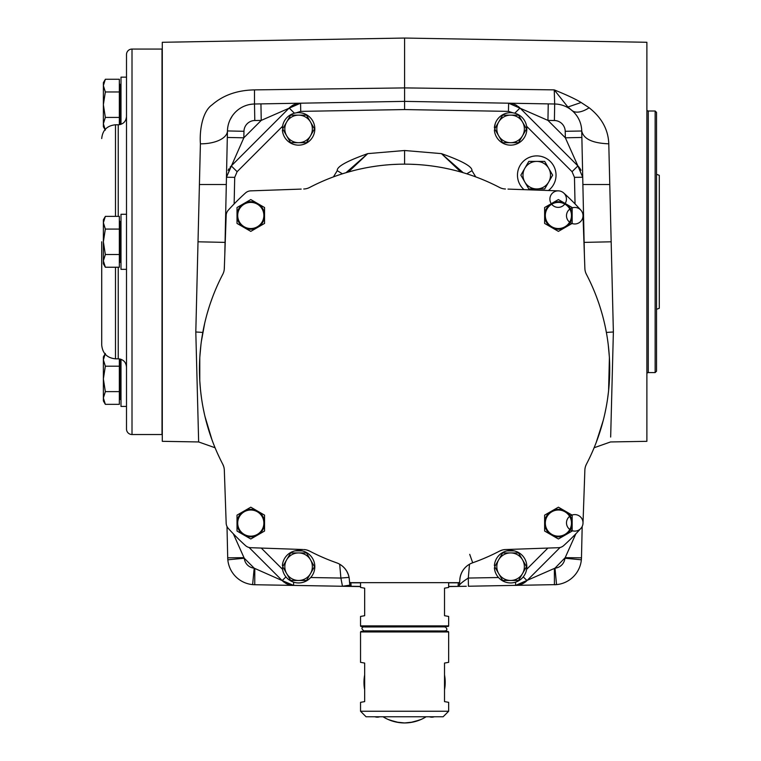 <?xml version="1.0" encoding="UTF-8"?>
<svg xmlns="http://www.w3.org/2000/svg" width="761" height="761" viewBox="0 0 761 761"><rect width="100%" height="100%" fill="white"/><g stroke="black" fill="none" stroke-linecap="round" stroke-linejoin="round"><path stroke-width="1.14" d="M346.769 586.341L254.754 584.733L293.565 585.409L282.179 580.576L249.075 547.473L282.179 580.576A16.523 16.523 0 0 0 284.214 582.308A16.523 16.523 0 0 1 282.179 580.576L285.936 576.886M360.543 586.579L351.144 586.417L350.84 582.669L458.35 582.669A1.379 1.379 0 0 0 459.73 581.366L459.806 579.958A19.272 19.272 0 0 1 472.657 562.788A19.272 19.272 0 0 0 459.901 579.273L460.015 578.274M293.632 582.165L293.565 585.409A16.523 16.523 0 0 1 290.997 585.161A16.523 16.523 0 0 0 293.565 585.409L351.144 586.417A1.379 1.379 -5 0 1 349.803 585.161L349.489 581.604A1.379 1.37 -5 0 0 350.831 582.812L360.543 582.812M227.51 548.976L227.653 555.492M226.997 526.46L227.71 557.823A27.529 27.529 0 0 0 254.754 584.733L252.633 584.61L254.754 584.733L254.802 568.457L282.179 580.576L286.012 583.43M513.028 112.847L508.462 111.382L404.595 109.565L300.719 111.382L300.576 103.192A16.523 16.523 -91 0 0 297.874 103.467A16.523 16.523 -91 0 1 300.576 103.192L404.595 101.375L254.497 104L254.497 89.884C237.27 90.207 223.163 95.163 212.176 104.771C201.893 111.772 199.458 132.062 200.409 143.819A27.529 13.47 -178.8 0 0 227.453 130.94L224.79 255.059M294.431 113.208L289.18 108.033L300.576 103.192L261.232 120.4L254.792 120.514L254.497 104A27.529 27.529 0 0 0 227.453 130.94L227.311 137.456L243.824 137.808L226.455 177.237M227.263 139.815L226.464 176.78M282.74 125.356L282.559 126.259L237.128 171.691L231.287 165.917L289.18 108.033L231.296 165.917A16.523 16.523 0 0 0 230.088 167.258A16.523 16.523 0 0 1 231.296 165.917L230.088 167.268M263.287 103.848L300.319 103.201M548.243 103.886L404.595 101.375L554.683 104L548.243 103.886L547.949 120.4L508.605 103.192A16.523 16.523 0 0 1 511.306 103.467A16.523 16.523 0 0 0 508.605 103.192L508.462 111.382M584.4 255.059L582.726 177.246L577.894 165.917L520.001 108.033A16.523 16.523 0 0 0 518.193 106.464A16.523 16.523 0 0 1 520.001 108.033L518.374 106.607M575.04 203.919L574.469 177.351L572.053 171.691L577.894 165.917L520.001 108.033L514.75 113.208M582.717 176.78L581.727 130.94C583.43 138.902 592.448 143.201 608.781 143.819L611.169 241.798L584.125 242.388M574.469 177.351L582.726 177.246L581.727 130.94A27.529 27.529 0 0 0 554.683 104L554.236 89.874C566.869 95.001 575.83 99.206 581.119 102.497L589.128 107.758C601.742 117.689 608.296 129.712 608.781 143.819M581.528 555.482L581.585 553.161M581.623 551.364L582.003 534.526M515.558 582.165L515.616 585.409A16.523 16.523 89 0 0 518.279 585.142A16.523 16.523 89 0 1 515.616 585.409L554.988 568.163L565.185 557.67L581.48 557.823L582.184 526.46M523.254 576.886L527.012 580.576L560.106 547.473L527.012 580.576A16.523 16.523 89 0 1 519.078 584.981A16.523 16.523 89 0 0 527.012 580.576L526.003 581.499M466.293 586.274L448.648 586.579M469.499 564.234L468.291 578.046L468.434 586.236L556.548 584.61A27.529 27.529 1.3 0 1 554.427 584.733L556.548 584.61A27.529 27.529 0 0 0 581.356 559.801L581.48 557.823A27.529 27.529 1.3 0 1 581.356 559.801L581.48 557.823A27.529 27.529 1.3 0 1 581.356 559.801L564.919 558.241A11.015 11.015 0 0 1 554.988 568.163L556.548 584.61A27.529 27.529 0 0 0 581.356 559.801M457.761 586.398L448.648 586.436M349.499 581.737L349.803 585.152A1.379 1.379 0 0 0 351.144 586.417L342.469 586.265L349.803 585.161L349.727 584.353M349.66 583.535L349.489 581.604M349.356 580.082L349.442 580.995M349.175 578.274L349.289 579.273A19.272 19.272 0 0 0 336.533 562.788A19.272 19.272 0 0 1 349.385 579.958L349.461 581.366A1.379 1.379 0 0 0 350.831 582.669L360.543 582.669L360.543 587.444L364.671 588.177L360.543 587.444M330.987 560.743L337.418 563.13M338.341 563.53L339.083 563.901M339.235 563.987L340.1 564.481M340.947 565.023L342.536 566.241M343.287 566.907L343.801 567.411M344.001 567.611L344.676 568.353M345.313 569.133L346.455 570.779M346.959 571.644L348.205 574.384M348.795 576.305L349.004 577.285M336.533 562.788A205.128 205.128 0 0 1 309.641 551.107A13.765 13.765 0 0 0 303.753 549.556L305.675 549.756M320.181 556.234L325.546 558.564M349.033 577.399L340.89 578.046L339.682 564.234M342.469 586.265L340.89 578.046L310.707 577.523M202.141 402.303L201.836 400.391M526.84 128.685L526.84 129.294M518.431 143.144L516.957 143.858M515.454 144.409L513.951 144.809M513.209 144.942L511.734 145.113M510.983 145.151L509.432 145.113M507.844 144.923L506.236 144.561M494.878 133.013L494.736 132.424M342.402 173.812L337.247 170.673C336.638 166.726 346.807 161.047 367.753 153.627L404.595 150.507L441.437 153.627C462.346 161.018 472.514 166.707 471.944 170.673L475.749 176.894M282.559 126.259L282.379 127.81A16.247 16.247 0 0 1 307.025 115.035A16.247 16.247 0 0 1 307.025 142.792A16.247 16.247 0 0 1 282.379 130.017L283.33 130.017M314.54 125.831L314.664 126.602M307.891 142.231L306.417 143.144M304.904 143.877L303.382 144.428M302.621 144.647L301.109 144.961M300.329 145.066L298.702 145.151M297.028 145.085L295.316 144.818M282.902 133.146L282.721 132.395M495.278 123.51L494.393 127.81A16.247 16.247 0 0 1 519.031 115.035A16.247 16.247 0 0 1 519.031 142.792A16.247 16.247 0 0 1 494.393 130.017L495.335 130.017M517.699 178.045L517.803 178.673M555.701 178.673L555.815 178.045M555.815 172.29L555.701 171.663M543.849 157.251L542.06 156.642M540.262 156.214L538.484 155.976M537.608 155.91L535.896 155.91M535.021 155.976L533.242 156.214M531.454 156.642L529.656 157.251M517.803 171.663L517.699 172.29M572.053 171.691L526.622 126.259L526.45 125.356M495.335 127.81L494.393 127.81M522.522 135.791L518.545 142.678L502.65 142.678L494.698 128.913L498.674 122.026A13.765 13.765 0 0 0 510.593 142.678A13.765 13.765 0 0 0 522.522 122.026L526.498 128.913L522.522 135.791M498.674 122.026L502.65 115.149L518.545 115.149L522.522 122.026A13.765 13.765 0 0 0 498.674 122.026M404.595 109.565L404.595 101.375L404.595 109.565M283.33 127.81L282.379 127.81M310.507 135.791L306.54 142.678L290.635 142.678L282.692 128.913L286.669 122.026A13.765 13.765 0 0 0 298.588 142.678A13.765 13.765 0 0 0 310.507 122.026L314.483 128.913L310.507 135.791M286.669 122.026L290.635 115.149L306.54 115.149L310.507 122.026A13.765 13.765 0 0 0 286.669 122.026M304.524 188.956L303.753 189.004A13.765 13.765 0 0 0 309.641 187.453A205.128 205.128 0 0 1 499.539 187.453A13.765 13.765 0 0 0 505.437 189.004L504.657 188.956M465.304 173.346L465.903 173.527M469.841 174.811L471.639 175.42M462.479 172.49L464.162 172.994M455.297 170.521L451.283 169.541M449.761 169.189L444.186 168.01M436.481 166.649L432.961 166.126M421.651 164.861L419.52 164.699M415.972 164.471L410.284 164.233M398.897 164.233L393.218 164.471M388.605 164.776L386.826 164.928M383.287 165.261L381.518 165.46M376.219 166.126L370.949 166.935M364.995 168.01L359.43 169.189M353.894 170.521L346.702 172.49M345.028 172.994L343.287 173.527M338.816 174.982L337.751 175.353M309.641 187.453L308.062 188.157M306.797 188.557L306.046 188.728M472.657 562.788A205.128 205.128 0 0 0 499.539 551.107A13.765 13.765 0 0 1 505.437 549.556L558.45 547.701A8.257 8.257 0 0 0 563.701 545.58A237.48 237.48 0 0 0 580.89 528.391A8.257 8.257 0 0 0 583.012 523.14L584.867 470.117A13.765 13.765 0 0 1 586.417 464.229A205.128 205.128 0 0 0 586.417 274.331A13.765 13.765 0 0 1 584.867 268.443L583.012 215.42A8.257 8.257 0 0 0 580.89 210.169A237.48 237.48 0 0 0 563.701 192.98A8.257 8.257 0 0 0 558.45 190.859L508.006 189.099M296.609 549.299L250.73 547.701A8.257 8.257 0 0 1 245.489 545.58A8.257 8.257 0 0 0 250.73 547.701L302.849 549.518M250.73 547.701A8.257 8.257 0 0 1 245.489 545.58A237.48 237.48 0 0 1 228.29 528.391A8.257 8.257 0 0 1 226.169 523.14L226.16 522.693M224.505 263.258L226.169 215.42A8.257 8.257 0 0 1 228.29 210.169A8.257 8.257 0 0 0 226.169 215.42L224.324 268.443A13.765 13.765 0 0 1 222.764 274.331A205.128 205.128 0 0 0 222.764 464.229A13.765 13.765 0 0 1 224.324 470.117L226.169 523.14M226.169 215.42A8.257 8.257 0 0 1 228.29 210.169A237.48 237.48 0 0 1 245.489 192.98A8.257 8.257 0 0 1 250.73 190.859L298.569 189.185M301.175 189.099L250.73 190.859M257.665 227.396L264.552 223.42L264.552 207.525L250.788 199.572L237.013 207.525L237.013 223.42L250.788 231.373L257.665 227.396A13.765 13.765 0 0 0 257.665 203.548A13.765 13.765 0 0 0 237.013 215.477A13.765 13.765 0 0 0 257.665 227.396M565.28 227.396L572.167 223.42L572.167 207.525L558.403 199.572L544.629 207.525L544.629 223.42L558.403 231.373L565.28 227.396A13.765 13.765 0 0 0 565.28 203.548A13.765 13.765 0 0 0 544.629 215.477A13.765 13.765 0 0 0 565.28 227.396M589.1 458.912L590.194 456.629M593.999 448.039L594.303 447.287M596.205 442.512L598.251 436.909M599.953 431.81L600.134 431.259M601.846 425.551L603.397 419.796M604.786 414.003L605.994 408.172M607.211 401.275L607.126 401.808M608.505 391.535L607.525 399.183M608.153 394.598L608.752 389.109M609.219 383.601L609.314 382.193M609.532 378.084L609.694 372.557M609.571 361.504L609.399 357.889M609.285 355.977L608.857 350.469M608.134 343.839L607.544 339.501M606.679 334.079L605.661 328.695M604.843 324.814L604.462 323.149M603.254 318.203L602.826 316.557M601.77 312.742L600.191 307.501M598.479 302.317L596.405 296.59M596.196 296.039L596.006 295.534M595.825 295.078L594.826 292.557M586.417 274.331L585.713 272.752M585.314 271.487L585.142 270.735M584.914 269.213L584.771 265.865M584.686 263.258L583.012 215.42A8.257 8.257 0 0 0 570.379 208.704A8.257 8.257 0 0 0 570.883 223.002A8.257 8.257 0 0 0 583.012 215.42M558.45 190.859A8.257 8.257 0 0 0 550.869 202.997A8.257 8.257 0 0 0 565.166 203.491A8.257 8.257 0 0 0 558.45 190.859L510.612 189.185M503.135 188.728L502.384 188.557M501.651 188.338L500.928 188.081M526.013 561.58L525.004 559.192M524.748 558.726L524.243 557.889M524.12 557.689L523.235 556.491M523.178 556.424L522.227 555.349M521.723 554.855L520.705 553.979M520.505 553.818L519.696 553.237M519.668 553.218L518.688 552.61M518.65 552.591L517.67 552.077M516.662 551.63L514.645 550.964M514.312 550.878L506.874 550.878M506.55 550.964L504.533 551.63M503.516 552.077L502.545 552.591M502.507 552.61L501.528 553.218M501.499 553.237L500.69 553.818M500.481 553.979L499.473 554.855M498.969 555.349L498.017 556.424M497.96 556.491L497.076 557.689M496.943 557.889L496.438 558.726M496.191 559.192L495.173 561.58M498.484 577.523L468.291 578.046C463.478 581.157 460.51 583.525 459.387 585.161L459.692 581.604L459.387 585.161A1.379 1.379 0 0 1 458.036 586.417A1.379 1.379 0 0 0 459.387 585.161A1.379 1.379 0 0 1 458.036 586.417M448.648 587.444L444.519 588.177L448.648 587.444L448.648 582.669L458.341 582.669L458.046 586.274A1.379 1.37 -175 0 0 459.397 585.019M471.763 563.13L478.193 560.743M483.635 558.564L489.009 556.234M499.539 551.107L502.707 549.918M503.382 549.775L505.437 549.556M511.887 549.328L520.714 549.023M583.012 523.14A8.257 8.257 0 0 0 570.883 515.558A8.257 8.257 0 0 0 570.379 529.856A8.257 8.257 0 0 0 583.012 523.14L584.648 476.453M584.828 471.021L584.867 470.117M585.456 466.579L585.903 465.332M585.685 465.894L586.417 464.229M585 468.624L585.266 467.273M460.395 576.305L460.662 575.335M460.709 575.183L460.976 574.384M461.347 573.442L461.68 572.691M461.756 572.529L462.222 571.644M463.278 569.941L463.877 569.133M464.514 568.353L465.19 567.611M465.313 567.478L465.894 566.907M466.645 566.241L467.406 565.632M469.08 564.481L469.956 563.987M558.45 547.701A8.257 8.257 0 0 0 563.701 545.58A8.257 8.257 0 0 1 558.45 547.701M364.671 615.706L360.543 616.439L364.671 615.706L364.671 588.177M360.543 616.439L360.543 625.894A0.552 0.552 90 0 0 361.085 626.446L448.096 626.446A0.552 0.552 0 0 0 448.648 625.894L448.648 616.439L444.519 615.706L448.648 616.439M444.519 588.177L444.519 615.706M444.519 626.855L364.671 626.855M360.543 631.953L361.085 631.402L448.096 631.402L448.648 631.953L360.543 631.953L360.543 662.336L364.671 663.069L360.543 662.336M360.543 702.336L364.671 701.613L360.543 702.336L360.543 711.25L448.648 711.25L448.648 702.336L444.519 701.613L448.648 702.336M444.519 663.069L448.648 662.336L444.519 663.069L444.519 701.613M448.648 662.336L448.648 631.953M364.671 701.613L364.671 663.069M448.648 711.25L443.14 716.757L366.041 716.757L360.543 711.25M429.385 716.757A7.572 7.572 0 0 0 434.312 716.757M374.869 716.757A7.572 7.572 0 0 0 379.796 716.757M444.519 676.196L444.785 676.519A40.609 40.609 0 0 1 444.785 688.153L444.519 688.477M396.215 722.075L404.595 722.95A40.609 40.609 0 0 0 426.15 716.757A40.609 40.609 0 0 1 419.653 720.058L410.407 722.531A40.609 40.609 0 0 1 398.774 722.531L389.527 720.058A40.609 40.609 0 0 1 383.03 716.757M364.671 688.477L364.395 688.153A40.609 40.609 0 0 1 364.395 676.519L364.671 676.196M364.395 676.519A40.609 40.609 0 0 1 364.671 674.893M444.519 674.893A40.609 40.609 0 0 1 444.785 676.519M444.785 688.153A40.609 40.609 0 0 1 444.519 689.78M398.774 722.531A40.609 40.609 0 0 1 389.527 720.058M364.671 689.78A40.609 40.609 0 0 1 364.395 688.153M404.595 722.95L412.976 722.075M413.099 722.046L420.957 719.506M388.234 719.506L396.081 722.046M495.335 567.801L494.393 567.801A16.247 16.247 0 0 0 519.031 580.576A16.247 16.247 0 0 0 519.031 552.819A16.247 16.247 0 0 0 494.393 565.594L495.335 565.594M522.522 573.575L518.545 580.462L502.65 580.462L494.698 566.698L498.674 559.811A13.765 13.765 0 0 0 510.593 580.462A13.765 13.765 0 0 0 522.522 559.811L526.498 566.698L522.522 573.575M498.674 559.811L502.65 552.933L518.545 552.933L522.522 559.811A13.765 13.765 0 0 0 498.674 559.811M306.474 549.918L309.641 551.107M224.847 485.233L224.543 476.453M224.324 470.117L224.352 471.021M222.764 464.229L223.724 466.579M223.915 467.273L224.181 468.624M223.277 465.332L223.496 465.894M212.566 297.142L212.785 296.571M213.023 295.953L213.518 294.678M214.031 293.365L214.298 292.7M212.528 297.256L210.702 302.317M208.99 307.511L207.411 312.742M204.68 323.339L201.342 341.575M200.333 350.469L199.896 355.986M199.763 358.307L199.61 361.504M199.496 372.557L199.658 378.084M199.877 382.26L199.962 383.601M200.428 389.109L201.037 394.598M201.522 398.222L200.704 391.82M203.187 408.172L204.405 414.003M205.784 419.796L207.334 425.551M209.056 431.259L209.903 433.884M210.94 436.919L212.985 442.512M214.554 446.507L215.23 448.143M217.56 453.508L220.081 458.912M224.409 265.865L224.267 269.213M224.048 270.735L223.867 271.487M223.648 272.219L223.392 272.942M346.017 172.69L367.753 153.627L348.338 172.015M463.164 172.69L441.437 153.627L460.824 172.015M466.788 173.812L471.944 170.673M544.629 531.035L558.403 538.988L572.167 531.035L572.167 515.14L558.403 507.187L544.629 515.14L544.629 531.035M551.516 535.012A13.765 13.765 0 0 0 572.167 523.083A13.765 13.765 0 0 0 551.516 511.164A13.765 13.765 0 0 0 551.516 535.012M558.403 510.013A13.08 13.08 0 0 0 545.323 523.083A13.08 13.08 0 0 0 558.403 536.163A13.08 13.08 0 0 0 571.473 523.083A13.08 13.08 0 0 0 558.403 510.013A13.08 13.08 0 0 0 545.323 523.083A13.08 13.08 0 0 0 558.403 536.163A13.08 13.08 0 0 0 571.473 523.083A13.08 13.08 0 0 0 558.403 510.013M237.013 531.035L250.788 538.988L264.552 531.035L264.552 515.14L250.788 507.187L237.013 515.14L237.013 531.035M243.9 535.012A13.765 13.765 0 0 0 264.552 523.083A13.765 13.765 0 0 0 243.9 511.164A13.765 13.765 0 0 0 243.9 535.012M250.788 510.013A13.08 13.08 0 0 0 237.708 523.083A13.08 13.08 0 0 0 250.788 536.163A13.08 13.08 0 0 0 263.867 523.083A13.08 13.08 0 0 0 250.788 510.013A13.08 13.08 0 0 0 237.708 523.083A13.08 13.08 0 0 0 250.788 536.163A13.08 13.08 0 0 0 263.867 523.083A13.08 13.08 0 0 0 250.788 510.013M250.788 202.397A13.08 13.08 0 0 0 237.708 215.477A13.08 13.08 0 0 0 250.788 228.547A13.08 13.08 0 0 0 263.867 215.477A13.08 13.08 0 0 0 250.788 202.397A13.08 13.08 0 0 0 237.708 215.477A13.08 13.08 0 0 0 250.788 228.547A13.08 13.08 0 0 0 263.867 215.477A13.08 13.08 0 0 0 250.788 202.397M558.403 202.397A13.08 13.08 0 0 0 545.323 215.477A13.08 13.08 0 0 0 558.403 228.547A13.08 13.08 0 0 0 571.473 215.477A13.08 13.08 0 0 0 558.403 202.397A13.08 13.08 0 0 0 545.323 215.477A13.08 13.08 0 0 0 558.403 228.547A13.08 13.08 0 0 0 571.473 215.477A13.08 13.08 0 0 0 558.403 202.397M548.424 190.507A19.272 19.272 0 0 0 536.752 155.891A19.272 19.272 0 0 0 524.044 189.66M528.809 161.399L520.857 175.163L524.833 182.05A13.765 13.765 0 0 0 548.671 182.05L552.648 175.163L548.671 168.286A13.765 13.765 0 0 0 524.833 168.286A13.765 13.765 0 0 0 524.833 182.05L528.809 188.937L544.705 188.937L548.671 182.05A13.765 13.765 0 0 0 548.671 168.286L544.705 161.399L528.809 161.399M314.008 561.58L312.999 559.192M312.742 558.726L312.238 557.889M312.105 557.689L311.23 556.491M311.173 556.424L310.212 555.349M309.708 554.855L308.7 553.979M308.49 553.818L307.691 553.237M307.663 553.218L306.673 552.61M306.635 552.591L305.665 552.077M304.657 551.63L302.631 550.964M302.307 550.878L294.868 550.878M294.545 550.964L292.519 551.63M291.511 552.077L290.54 552.591M290.502 552.61L289.513 553.218M289.484 553.237L288.685 553.818M288.476 553.979L287.468 554.855M286.964 555.349L286.003 556.424M285.946 556.491L285.071 557.689M284.937 557.889L284.433 558.726M284.176 559.192L283.168 561.58M283.33 567.801L282.379 567.801A16.247 16.247 0 0 0 307.025 580.576A16.247 16.247 0 0 0 307.025 552.819A16.247 16.247 0 0 0 282.379 565.594L283.33 565.594M310.507 573.575L306.54 580.462L290.635 580.462L282.692 566.698L286.669 559.811A13.765 13.765 0 0 0 298.588 580.462A13.765 13.765 0 0 0 310.507 559.811L314.483 566.698L310.507 573.575M286.669 559.811L290.635 552.933L306.54 552.933L310.507 559.811A13.765 13.765 0 0 0 286.669 559.811M554.379 568.457L554.427 584.733A27.529 27.529 1.3 0 0 556.548 584.61M565.185 557.67L575.858 533.794M606.384 332.433L613.376 331.977L611.169 241.798M610.664 437.052L613.376 331.977M594.113 447.753L610.541 441.951L646.888 441.323L646.888 42.283L404.595 38.05L404.595 101.375M200.409 143.819L195.805 331.977L198.65 441.951L215.068 447.753M404.595 38.05L162.293 42.283L162.293 441.323L198.65 441.951M254.497 104A27.529 27.529 0 0 0 227.453 130.94L227.463 130.626M227.491 129.998L227.568 128.97M227.577 128.894L227.691 127.838M227.805 127.125L227.891 126.592M228.985 122.454L229.166 121.941M230.126 119.677L232.381 115.796M232.428 115.729L233.275 114.588M233.522 114.283L234.236 113.427M242.293 107.092L243.025 106.721M243.434 106.53L244.452 106.083M244.509 106.064L246.478 105.341M246.507 105.332L248.248 104.828M248.286 104.818L249.865 104.476M249.874 104.466L252.956 104.067M254.792 120.514A11.015 11.015 0 0 0 243.967 131.292L243.824 137.808L261.232 120.4L260.947 103.886M289.18 108.033A16.523 16.523 -91 0 1 290.93 106.511A16.523 16.523 -91 0 0 289.18 108.033L290.902 106.53M291.501 106.102A16.523 16.523 -91 0 1 297.085 103.629A16.523 16.523 -91 0 0 291.501 106.102M229.042 168.723A16.523 16.523 0 0 0 228.585 169.484A16.523 16.523 0 0 1 229.042 168.723M228.576 169.494A16.523 16.523 0 0 0 228.138 170.331A16.523 16.523 0 0 1 228.576 169.494M202.806 332.433L195.805 331.977M233.332 533.794L243.996 557.67L227.71 557.823L227.824 559.801A27.529 27.529 0 0 0 252.633 584.61L254.193 568.163L254.802 568.457M243.996 557.67L244.271 558.241L227.824 559.801L227.71 557.823M284.995 582.831A16.523 16.523 0 0 0 287.42 584.106A16.523 16.523 0 0 1 284.995 582.831M287.468 584.125A16.523 16.523 0 0 0 290.293 585.019A16.523 16.523 0 0 1 287.468 584.125M254.497 89.884L404.595 87.905L554.236 89.874L567.896 107.025L571.911 110.44A27.529 13.451 130 0 0 589.128 107.758M571.911 110.44L572.976 111.382M576.99 116.062L577.856 117.432M578.655 118.868L579.359 120.343M580.5 123.368L580.672 123.948M581.062 125.479L581.261 126.431M581.509 127.953L581.661 129.456M517.176 105.769A16.523 16.523 0 0 0 512.201 103.648A16.523 16.523 0 0 1 517.176 105.769M579.083 167.239L577.894 165.917A16.523 16.523 -1.2 0 1 579.14 167.315A16.523 16.523 -1.2 0 0 577.894 165.917L565.356 137.808L581.87 137.456M579.587 167.905A16.523 16.523 -1.2 0 1 581.043 170.321A16.523 16.523 -1.2 0 0 579.587 167.905M582.593 175.468A16.523 16.523 -1.2 0 1 582.679 176.343A16.523 16.523 -1.2 0 0 582.593 175.468M162.017 434.531L162.017 49.065L132.005 49.065L132.005 434.531L162.017 434.531A0.828 0.828 0 0 0 162.293 434.483M132.005 434.531A5.508 5.508 0 0 1 126.497 429.033L126.497 406.441L120.999 406.441L120.999 359.287M126.497 351.373L126.497 367.078C126.012 362.055 123.263 359.306 118.24 358.821L118.24 267.235M126.497 174.345L126.497 132.224M120.999 124.309L120.999 77.156L126.497 77.156L126.497 54.573L126.497 429.033M132.005 49.065A5.508 5.508 0 0 0 126.497 54.573M126.497 269.337L120.999 269.337L120.999 214.269L126.497 214.269L126.497 116.519C126.012 121.541 123.263 124.29 118.24 124.785L118.24 216.362M126.497 77.156L126.497 104.695M115.491 267.235L115.491 358.821C107.13 358.003 102.535 353.408 101.717 345.047L101.717 241.798M120.171 124.557L120.171 84.547L120.999 84.823M119.344 124.709L119.344 79.258L105.341 79.258L103.372 85.612L103.372 82.664L104.894 80.076M103.382 85.289L103.372 104.695L105.341 117.413L103.372 123.767L105.341 130.121M105.341 117.413L119.344 117.413M103.372 85.612L105.341 91.976L103.372 104.695L103.372 126.716L105.037 129.589M104.209 81.56L104.476 80.942M105.341 91.976L119.344 91.976M120.723 359.202L120.723 399.049L119.344 399.877M105.341 353.475L103.372 359.829L103.372 378.911L105.341 391.62L103.372 397.984L105.341 404.338L119.344 404.338L119.344 358.888M105.341 391.62L119.344 391.62M104.894 354.293L103.372 356.88L103.372 359.829L105.341 366.193L103.372 378.911L103.372 400.933L105.341 404.338M104.209 355.777L104.476 355.159M105.341 366.193L119.344 366.193M120.171 261.936L120.171 221.66L120.723 221.66L120.723 261.936L119.344 262.764M103.382 222.393L103.372 241.798L105.341 254.516L103.372 260.871L105.341 267.235L119.344 267.235L119.344 216.362L105.341 216.362L103.372 222.726L103.372 219.777L104.894 217.18M105.341 254.516L119.344 254.516M103.372 222.726L105.341 229.08L103.372 241.798L103.372 263.829L105.341 267.235M104.209 218.673L104.476 218.046M105.341 229.08L119.344 229.08M646.888 373.965A1.379 1.379 0 0 1 648.267 372.586L655.145 372.586L655.145 111.011L648.267 111.011L648.267 372.586M646.888 109.641A1.379 1.379 0 0 0 648.267 111.011M655.145 372.586L656.524 371.206L656.524 112.39L655.145 111.011M656.524 174.307L659.283 175.306L659.283 308.291L656.524 309.299M609.77 184.533L582.878 184.533M226.302 184.533L199.411 184.533M360.543 586.436L351.135 586.274A1.379 1.37 -5 0 1 349.794 585.019M282.559 569.342L261.28 548.072M237.128 171.691L234.711 177.351L234.141 203.919M234.711 177.351L226.455 177.246L231.296 165.917M333.432 176.894L337.247 170.673M300.719 111.382L296.162 112.847M526.622 569.342L547.901 548.072M459.692 581.604A1.379 1.37 -175 0 1 458.35 582.812L448.648 582.812M472.695 562.769L469.727 554.36M360.543 625.894L448.648 625.894M404.595 150.507L404.595 164.157M243.967 131.292L227.453 130.94M198.012 241.798L225.056 242.388M244.271 558.241L254.193 568.163A11.015 11.015 0 0 1 244.271 558.241M567.896 107.025L581.119 102.497M581.727 130.94A27.529 27.529 0 0 0 554.683 104L554.398 120.514L547.949 120.4L565.356 137.808L565.214 131.292L581.737 131.006M565.214 131.292A11.015 11.015 0 0 0 554.398 120.514M115.491 216.362L115.491 124.785C107.13 125.594 102.535 130.188 101.717 138.55M120.723 124.404L120.723 84.547M120.171 359.049L120.171 399.049M293.565 585.409L282.179 580.576M608.591 390.745L609.399 357.775M609.323 356.538L608.267 344.961M515.616 585.409L527.012 580.576M596.158 442.617L603.264 420.338M459.996 578.417L459.901 579.226M444.519 630.869L445.204 630.983C447.43 630.165 447.43 628.786 445.204 626.855L444.519 626.978M364.671 630.869L445.204 630.983M364.671 626.978L445.204 626.855M363.977 626.855C361.256 627.378 361.256 628.757 363.977 630.983M200.914 344.961L199.848 356.728M199.782 357.908L199.782 380.633M199.82 381.261L200.447 389.309M204.975 416.495L212.053 440.029M581.927 139.853L582.06 146.112M582.26 155.444L582.707 176.581M227.159 144.485L226.464 177.047M115.491 358.821L118.24 358.821M115.491 124.785L118.24 124.785M120.171 84.547L119.344 83.729M120.171 221.66L119.344 220.833"/></g></svg>
